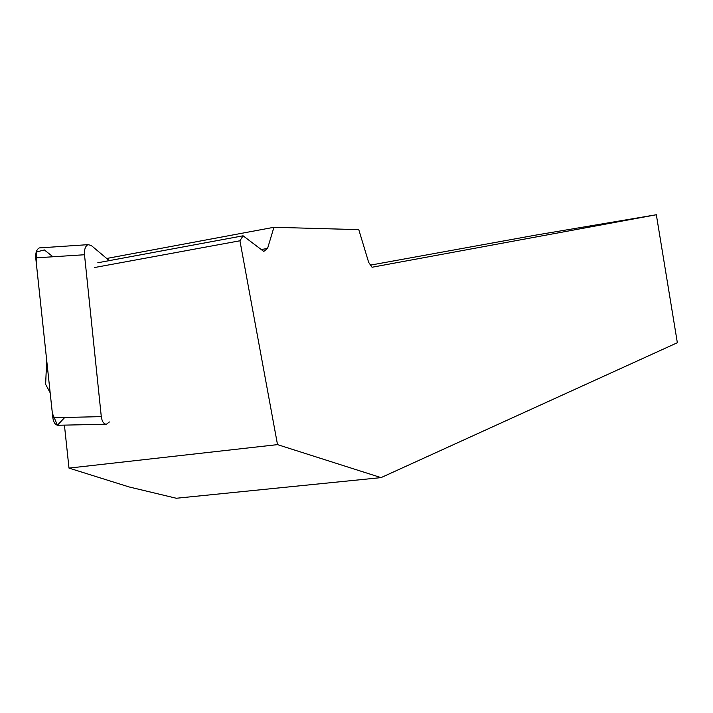 <?xml version="1.0" encoding="UTF-8"?>
<svg xmlns="http://www.w3.org/2000/svg" width="713" height="713" viewBox="0 0 713 713"><rect width="100%" height="100%" fill="white"/><g stroke="black" fill="none" stroke-linecap="round" stroke-linejoin="round"><path stroke-width="1.07" d="M109.267 260.628L91.13 245.379L87.94 244.666C85.337 246.128 84.187 249.488 84.499 254.746L101.291 416.633C102.03 421.57 103.733 424.11 106.415 424.244L109.365 421.971M106.023 424.253L58.154 425.251C55.356 425.117 53.591 422.613 52.833 417.738L35.739 257.874C35.436 252.687 36.639 249.363 39.349 247.91L41.078 247.794M68.992 468.102L129.089 486.943L176.298 498.253L381.045 477.621L277.517 444.627L68.992 468.102L64.428 425.126M261.27 249.55L267.58 248.418L263.757 251.431L243.08 235.798L239.933 240.78L277.517 444.627M239.933 240.78L94.49 267.544M267.58 248.418L273.926 227.287L358.773 229.639L368.674 262.384L372.043 267.25L656.334 214.747L677.35 342.721L381.045 477.621M273.926 227.287L106.7 258.471M656.334 214.747L535.953 235.076L370.564 265.111M243.08 235.798L97.806 262.758M46.693 360.27L45.632 384.334L50.168 392.792M64.767 417.462L57.414 425.224L52.361 413.29L36.809 267.821L36.211 252.046L44.366 249.942L52.949 256.769M84.499 254.746L35.739 257.874M52.833 417.738L101.291 416.633M87.94 244.666L39.349 247.91"/></g></svg>
